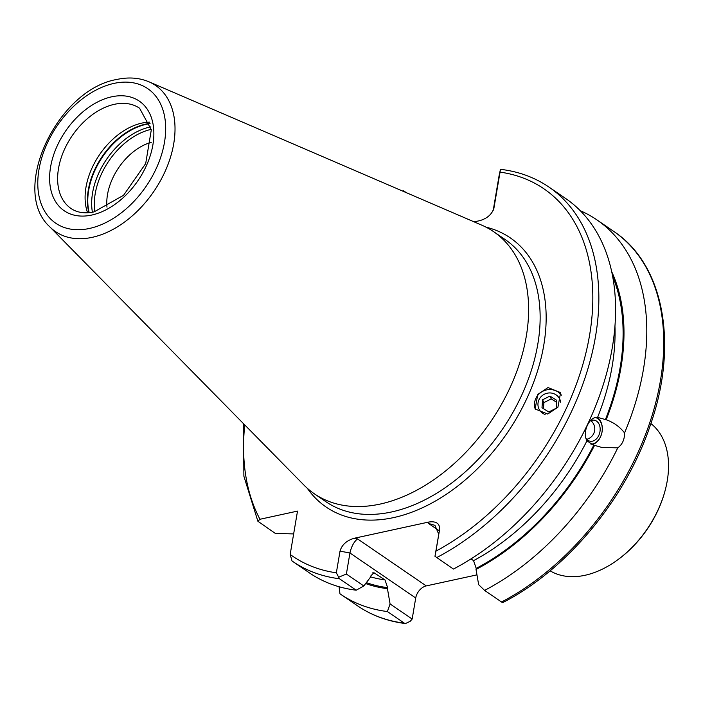 <?xml version="1.0" encoding="UTF-8"?>
<svg xmlns="http://www.w3.org/2000/svg" width="703" height="703" viewBox="0 0 703 703"><rect width="100%" height="100%" fill="white"/><g stroke="black" fill="none" stroke-linecap="round" stroke-linejoin="round"><path stroke-width="1.05" d="M550.106 570.836A89.307 58.955 -55.6 0 0 585.028 575.282A89.307 58.955 -55.6 0 0 617.155 560.229A89.307 58.955 -55.6 0 0 665.293 489.886A89.307 58.955 -55.6 0 0 650.881 423.549M597.594 417.371C589.246 416.361 581.979 432.371 586.961 440.834L593.183 444.964L601.926 447.468L617.77 447.855C622.375 444.445 624.633 439.463 624.536 432.916C619.835 426.809 613.71 422.424 606.162 419.753L597.594 417.371A200.047 132.05 -55.6 0 0 614.949 326.051M535.422 409.594A15 14.359 155.1 0 1 538.067 394.972A15 14.359 155.1 0 1 561.389 395.121M557.918 407.222L560.607 392.634L547.98 387.564L537.795 394.401L535.115 408.979L547.742 414.049L557.918 407.222M149.59 122.155A60.73 40.089 -55.6 0 0 141.883 123.095A60.73 40.089 -55.6 0 0 87.594 212.763M49.737 226.779L304.012 485.14A158.79 104.817 -55.6 0 0 314.364 493.805A158.79 104.817 -55.6 0 0 380.121 504.077A158.79 104.817 -55.6 0 0 513.471 379.848A158.79 104.817 -55.6 0 0 493.691 231.718A158.79 104.817 -55.6 0 0 481.871 225.206L148.939 81.794C139.194 77.708 128.517 76.926 116.909 79.448C57.505 89.413 9.385 190.091 49.737 226.779A88.569 58.463 -55.6 0 0 92.19 237.342A88.569 58.463 -55.6 0 0 168.579 162.911A88.569 58.463 -55.6 0 0 148.939 81.794M471.001 558.903L473.558 560.643L476.203 568.375L476.028 569.421A206.893 136.575 -55.6 0 0 594.597 445.289M606.162 419.753A206.893 136.575 -55.6 0 0 611.672 271.622M624.536 432.916A226.841 149.739 -55.6 0 0 596.882 219.863A226.841 149.739 -55.6 0 0 580.256 210.689M476.028 569.421L478.655 584.668L484.595 590.406A226.841 149.739 -55.6 0 0 617.77 447.855M484.595 590.406L501.547 602.005C503.049 602.937 503.216 602.708 502.056 601.32M293.643 533.92L275.304 533.41L257.887 521.257L259.978 519.262L297.51 511.099L290.172 554.465L292.035 560.985A226.841 149.739 -55.6 0 0 292.764 561.486A226.841 149.739 -55.6 0 0 339.461 578.754L336.35 572.804L340.015 551.152C341.843 544.843 346.57 540.545 354.189 538.27L428.874 522.021C436.273 521.037 439.85 523.524 439.603 529.482L434.964 556.293L453.4 569.061A226.841 149.739 -55.6 0 0 604.343 381.228A226.841 149.739 -55.6 0 0 565.687 198.518L548.955 187.068C535.132 177.657 519.464 171.804 501.942 169.502L500.404 169.555L499.068 175.785L493.225 210.302M365.657 583.552A206.893 136.575 -55.6 0 0 387.45 588.692L387.625 587.646L384.98 579.913L373.899 572.681L370.701 576.065L370.525 577.11L363.82 585.977L356.193 590.204A226.841 149.739 -55.6 0 1 309.496 572.936L292.035 560.985M356.193 590.204L339.461 578.754M339.066 586.741L339.962 593.78A226.841 149.739 -55.6 0 0 340.691 594.281A226.841 149.739 -55.6 0 0 387.388 611.548L390.077 603.939L387.45 588.692M476.959 574.869L426.246 585.898A11.433 7.548 -55.6 0 0 415.719 597.989L412.16 619.053L410.201 621.303L405.455 623.552L404.348 623.157L387.388 611.548M434.964 556.293L435.939 551.143A222.552 146.909 -55.6 0 0 589.58 335.173A222.552 146.909 -55.6 0 0 500.044 172.112L500.404 169.555M435.939 551.143L439.603 529.482M500.044 172.112L493.858 208.51M493.629 209.266L494.016 207.754C492.188 214.064 487.46 218.361 479.85 220.637L474.138 221.884M406.905 192.921L403.197 190.706L402.573 191.049L403.039 190.785M151.365 142.252A50.01 33.015 -55.6 0 0 106.97 207.139M338.538 577.268L346.386 574.043L349.945 552.98C351.359 546.6 353.89 541.899 357.537 538.885L426.246 585.898M346.386 574.043L363.82 585.977M390.077 603.939L412.16 619.053M438.408 530.22L428.514 523.445L434.929 525.334L438.531 533.709M617.155 560.229L617.744 559.808A87.875 58.006 -55.6 0 0 665.108 490.589L665.293 489.886M560.678 402.248A11.503 11.011 -24.9 0 0 550.168 392.942A11.503 11.011 -24.9 0 0 538.234 401.896A11.503 11.011 -24.9 0 0 545.097 414.462M542.575 399.796L541.995 407.749L548.779 411.984L556.143 408.267L556.723 400.315L549.939 396.079L542.575 399.796L543.885 402.617L551.249 398.9L549.939 396.079M556.583 402.23L551.249 398.9M543.885 402.617L543.445 408.654M595.538 417.556A13.577 9.851 -77.7 0 1 600.898 422.441A13.577 9.851 -77.7 0 1 600.608 436.554A13.577 9.851 -77.7 0 1 590.933 444.147M596.759 417.38A14.288 10.369 -77.7 0 1 600.88 421.897A14.288 10.369 -77.7 0 1 591.979 444.568M590.133 420.956A10.721 7.777 -77.7 0 1 594.518 420.245A10.721 7.777 -77.7 0 1 599.079 424.181A10.721 7.777 -77.7 0 1 598.464 436.088A10.721 7.777 -77.7 0 1 589.94 441.185A10.721 7.777 -77.7 0 1 585.959 438.294M139.572 108.227A60.73 40.089 -55.6 0 0 114.422 104.308A60.73 40.089 -55.6 0 0 63.419 151.813A60.73 40.089 -55.6 0 0 70.985 208.466C77.005 212.631 84.694 213.774 94.061 211.893L123.561 195.285L145.697 163.544L151.312 129.783L139.572 108.227M149.994 123.412A62.242 41.082 -55.6 0 0 145.6 124.141A62.242 41.082 -55.6 0 0 88.912 212.675M150.073 123.684A62.339 41.152 -55.6 0 0 146.075 124.369A62.339 41.152 -55.6 0 0 89.193 212.657M150.829 126.848A62.339 41.152 -55.6 0 0 149.959 127.023A62.339 41.152 -55.6 0 0 92.409 212.218M307.325 488.295A163.07 107.647 -55.6 0 0 393.654 517.584A163.07 107.647 -55.6 0 0 537.224 371.966A163.07 107.647 -55.6 0 0 486.01 227.157M314.364 493.805L325.876 501.687A158.79 104.817 -55.6 0 0 391.641 511.951A158.79 104.817 -55.6 0 0 524.992 387.722A158.79 104.817 -55.6 0 0 505.211 239.591L493.691 231.718M114 83.393A81.495 53.797 -55.6 0 0 38.973 169.581A81.495 53.797 -55.6 0 0 89.466 228.457A81.495 53.797 -55.6 0 0 164.493 142.27A81.495 53.797 -55.6 0 0 114 83.393M111.733 96.794A66.442 43.858 -55.6 0 0 50.572 167.059A66.442 43.858 -55.6 0 0 91.733 215.056A66.442 43.858 -55.6 0 0 152.903 144.792A66.442 43.858 -55.6 0 0 111.733 96.794M473.558 560.643A200.047 132.05 -55.6 0 0 586.961 440.834M605.406 419.586A205.759 135.828 -55.6 0 0 612.638 276.384M476.203 568.375A205.759 135.828 -55.6 0 0 593.833 445.122M501.547 602.005A226.841 149.739 -55.6 0 0 652.498 414.181A226.841 149.739 -55.6 0 0 613.842 231.463L596.882 219.863M290.172 554.465A222.552 146.909 -55.6 0 0 336.35 572.804M372.748 572.831A200.047 132.05 -55.6 0 0 375.147 573.191M370.569 576.847A200.047 132.05 -55.6 0 0 384.98 579.913M366.36 582.629A205.759 135.828 -55.6 0 0 387.625 587.646M340.691 594.281L357.651 605.889A226.841 149.739 -55.6 0 0 404.348 623.157M436.66 557.611A226.841 149.739 -55.6 0 0 587.611 369.778A226.841 149.739 -55.6 0 0 548.955 187.068M244.741 424.92A222.552 146.909 -55.6 0 0 259.978 519.262M151.25 129.352A60.906 40.203 -55.6 0 0 94.905 211.708M415.719 597.989L349.945 552.98L340.015 551.152M354.189 538.27L357.537 538.885M428.514 523.445L428.874 522.021M357.651 605.889C371.685 615.441 387.625 621.329 405.455 623.552M613.842 231.463C664.133 264.688 678.597 344.584 650.38 425.051C625.74 499.033 566.855 569.922 502.768 602.585M257.887 521.257L243.888 476.221L243.431 423.593M601.926 447.468L601.302 447.328M586.75 439.305A10.721 10.721 0 0 0 590.836 420.622"/></g></svg>
